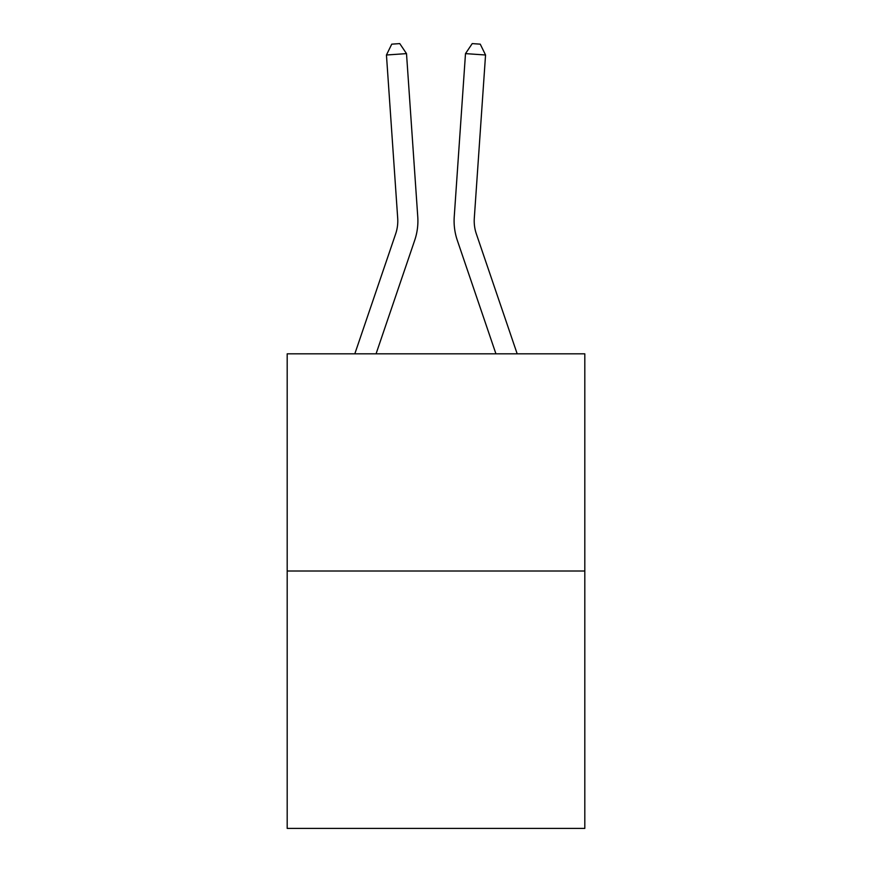 <?xml version="1.0" encoding="UTF-8"?>
<svg xmlns="http://www.w3.org/2000/svg" width="872" height="872" viewBox="0 0 872 872"><rect width="100%" height="100%" fill="white"/><g stroke="black" fill="none" stroke-linecap="round" stroke-linejoin="round"><path stroke-width="1.31" d="M584.807 571.007L584.807 353.825L287.193 353.825L287.193 828.4L584.807 828.4L584.807 571.007L287.193 571.007M417.764 216.801L406.505 53.617L417.764 216.801A60.332 60.332 179.6 0 1 414.68 240.389L376.061 353.825M354.817 353.825L395.648 233.914A40.221 40.221 0 0 0 397.697 218.185L386.449 55.001L391.746 44.156L399.768 43.6L406.505 53.617L386.449 55.001M517.183 353.825L476.352 233.914A40.221 40.221 0 0 1 474.303 218.185L485.551 55.001L465.495 53.617L454.236 216.801A60.332 60.332 0.4 0 0 457.32 240.389L495.939 353.825M395.648 233.914A40.221 40.221 -0.4 0 0 397.697 218.185M476.352 233.914A40.221 40.221 -179.6 0 1 474.303 218.185M465.495 53.617L472.232 43.6L480.254 44.156L485.551 55.001"/></g></svg>
